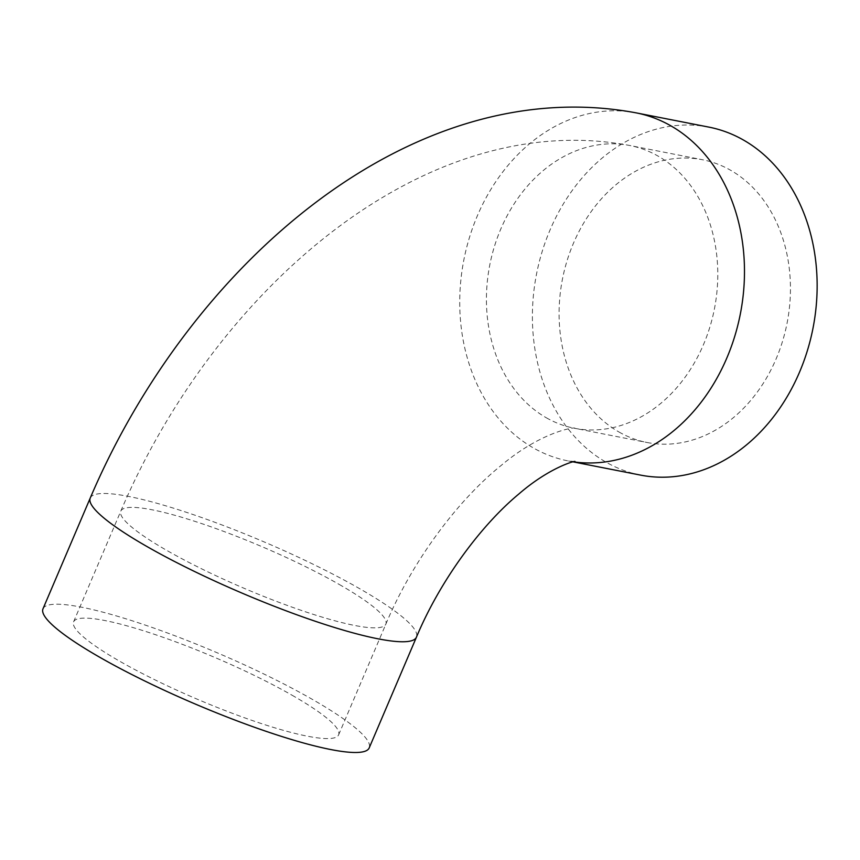 <?xml version="1.0" encoding="UTF-8"?>
<svg xmlns="http://www.w3.org/2000/svg" width="860" height="860" viewBox="0 0 860 860"><rect width="100%" height="100%" fill="white"/><g stroke="black" fill="none" stroke-linecap="round" stroke-linejoin="round"><path stroke-width="0.64" stroke-dasharray="4.3 3.22" d="M618.953 431.989A144.072 114.455 -78.9 0 0 647.075 442.502A144.072 114.455 -78.9 0 0 787.083 323.113A144.072 114.455 -78.9 0 0 702.47 159.734A144.072 114.455 -78.9 0 0 567.03 260.849A144.072 114.455 -78.9 0 0 618.953 431.989M708.855 127.108A177.31 140.857 -78.9 0 0 542.165 251.561A177.31 140.857 -78.9 0 0 606.074 462.185A177.31 140.857 -78.9 0 0 640.689 475.128M291.97 695.17A144.072 22.65 -156.9 0 1 338.614 734.881A144.072 22.65 -156.9 0 1 197.209 699.18A144.072 22.65 -156.9 0 1 73.584 621.834A144.072 22.65 -156.9 0 1 154.327 634.293A144.072 22.65 -156.9 0 1 291.97 695.17M43 608.783A177.31 27.875 -156.9 0 1 142.384 624.124A177.31 27.875 -156.9 0 1 311.782 699.051A177.31 27.875 -156.9 0 1 369.198 747.92M546.293 417.756A144.072 114.455 -78.9 0 0 574.416 428.269A144.072 114.455 -78.9 0 0 714.423 308.88A144.072 114.455 -78.9 0 0 629.81 145.501A144.072 114.455 -78.9 0 0 494.371 246.616A144.072 114.455 -78.9 0 0 546.293 417.756M636.196 112.875A177.31 140.857 -78.9 0 0 469.506 237.328A177.31 140.857 -78.9 0 0 533.404 447.952A177.31 140.857 -78.9 0 0 568.03 460.895A177.31 140.857 -78.9 0 0 573.394 461.809M339.206 584.434A144.072 22.65 -156.9 0 1 385.85 624.145A144.072 22.65 -156.9 0 1 244.444 588.444A144.072 22.65 -156.9 0 1 120.808 511.098A144.072 22.65 -156.9 0 1 201.562 523.557A144.072 22.65 -156.9 0 1 339.206 584.434M90.235 498.048A177.31 27.875 -156.9 0 1 189.619 513.388A177.31 27.875 -156.9 0 1 359.018 588.315A177.31 27.875 -156.9 0 1 416.433 637.185M338.614 734.881L385.85 624.145C412.101 561.451 457.456 500.531 501.165 465.454C542.692 430.452 576.952 426.667 574.803 428.323L647.075 442.502M73.584 621.834L120.808 511.098C215.602 288.594 424.915 106.844 629.81 145.501L702.47 159.734M575.007 461.519L568.03 460.895L573.072 461.874"/><path stroke-width="1.29" d="M573.072 461.874L640.689 475.128A177.31 140.857 -78.9 0 0 813.001 328.197A177.31 140.857 -78.9 0 0 708.855 127.108L636.196 112.875C412.392 70.961 190.361 263.138 90.235 498.048A177.31 27.875 -156.9 0 0 242.391 593.26A177.31 27.875 -156.9 0 0 416.433 637.185C439.901 580.984 480.697 525.611 518.741 494.081C549.852 467.066 575.91 460.476 575.007 461.519M416.433 637.185L369.198 747.92A177.31 27.875 -156.9 0 1 195.166 703.996A177.31 27.875 -156.9 0 1 43 608.783L90.235 498.048M573.394 461.809A177.31 140.857 -78.9 0 0 740.976 310.589A177.31 140.857 -78.9 0 0 636.196 112.875"/></g></svg>
